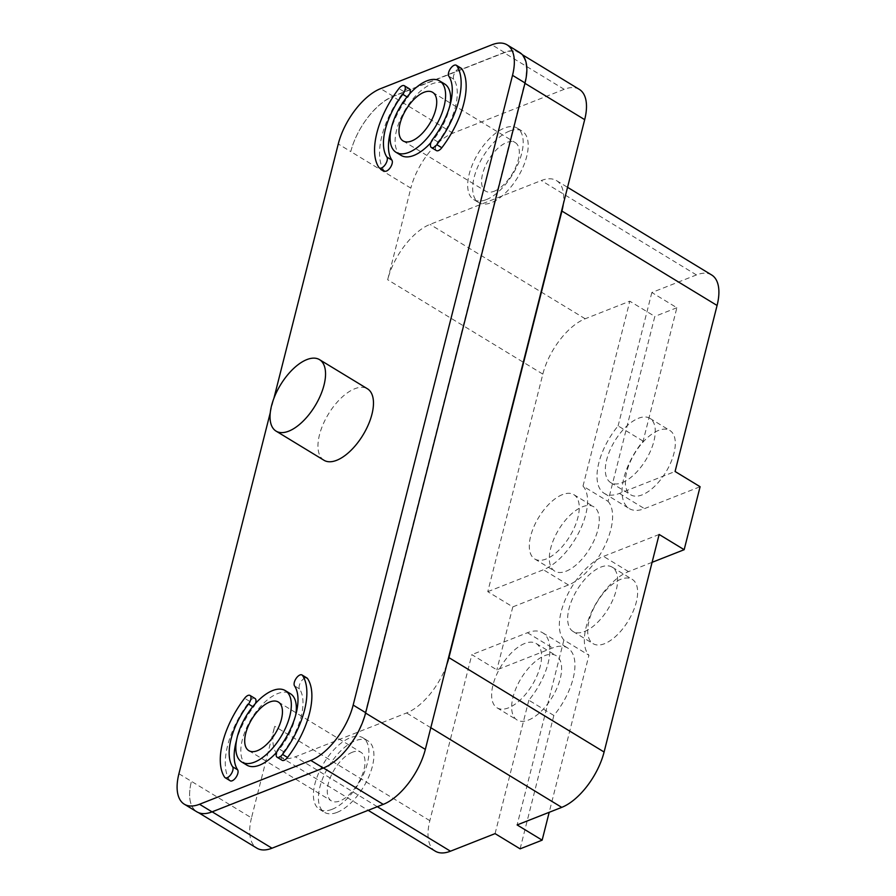 <?xml version="1.0" encoding="UTF-8"?>
<svg xmlns="http://www.w3.org/2000/svg" width="896" height="896" viewBox="0 0 896 896"><rect width="100%" height="100%" fill="white"/><g stroke="black" fill="none" stroke-linecap="round" stroke-linejoin="round"><path stroke-width="0.67" stroke-dasharray="4.48 3.36" d="M352.318 752.248A28.437 13.742 -58.7 0 0 330.747 776.518A28.437 13.742 -58.7 0 0 331.374 800.878A28.437 13.742 -58.7 0 0 339.998 800.912A28.437 13.742 -58.7 0 0 361.57 776.642A28.437 13.742 -58.7 0 0 360.942 752.282A28.437 13.742 -58.7 0 0 352.318 752.248M620.805 579.298A37.643 18.189 -58.7 0 0 592.267 611.43A37.643 18.189 -58.7 0 0 593.096 643.664A37.643 18.189 -58.7 0 0 604.509 643.709A37.643 18.189 -58.7 0 0 633.058 611.576A37.643 18.189 -58.7 0 0 632.218 579.342A37.643 18.189 -58.7 0 0 620.805 579.298M337.109 812.358A41.821 20.216 -58.7 0 0 368.827 776.664A41.821 20.216 -58.7 0 0 367.898 740.846A41.821 20.216 -58.7 0 0 355.219 740.802A41.821 20.216 -58.7 0 0 323.501 776.496A41.821 20.216 -58.7 0 0 324.419 812.314A41.821 20.216 -58.7 0 0 337.109 812.358M528.483 720.048A37.643 18.189 -58.7 0 0 557.032 687.915A37.643 18.189 -58.7 0 0 556.203 655.682A37.643 18.189 -58.7 0 0 544.779 655.637A37.643 18.189 -58.7 0 0 516.242 687.77A37.643 18.189 -58.7 0 0 517.07 720.003A37.643 18.189 -58.7 0 0 528.483 720.048M566.149 571.2A37.643 18.189 -58.7 0 0 594.698 539.067A37.643 18.189 -58.7 0 0 593.869 506.834A37.643 18.189 -58.7 0 0 582.445 506.789A37.643 18.189 -58.7 0 0 553.907 538.91A37.643 18.189 -58.7 0 0 554.736 571.155A37.643 18.189 -58.7 0 0 566.149 571.2M584.494 631.523A37.643 18.189 -58.7 0 0 613.032 599.402A37.643 18.189 -58.7 0 0 612.203 567.168A37.643 18.189 -58.7 0 0 600.79 567.123A37.643 18.189 -58.7 0 0 572.242 599.245A37.643 18.189 -58.7 0 0 573.07 631.478A37.643 18.189 -58.7 0 0 584.494 631.523M658.47 430.45A37.643 18.189 -58.7 0 0 629.933 462.571A37.643 18.189 -58.7 0 0 630.762 494.816A37.643 18.189 -58.7 0 0 642.174 494.861A37.643 18.189 -58.7 0 0 670.723 462.728A37.643 18.189 -58.7 0 0 669.883 430.494A37.643 18.189 -58.7 0 0 658.47 430.45M519.624 52.472A50.187 24.259 -58.7 0 0 504.414 52.416L393.131 96.253A50.187 24.259 -58.7 0 0 350.784 151.592L338.262 143.987M246.837 765.117A41.821 20.216 121.3 0 1 245.918 729.299A41.821 20.216 121.3 0 1 277.637 693.605A41.821 20.216 121.3 0 1 290.315 693.65M295.624 715.355A41.821 20.216 121.3 0 1 276.674 752.27M384.44 171.046A6.698 3.237 121.3 0 1 383.925 170.554A65.251 31.528 121.3 0 1 403.894 91.616A6.698 3.237 121.3 0 1 409.315 88.771M409.763 93.744A6.698 3.237 121.3 0 1 407.792 97.373A51.867 25.066 -58.7 0 0 390.802 130.659M282.117 760.29A6.698 3.237 121.3 0 1 283.651 751.699A51.867 25.066 -58.7 0 0 299.533 688.946A6.698 3.237 121.3 0 1 301.157 681.442A6.698 3.237 121.3 0 1 307.003 678.014M436.397 150.584A6.698 3.237 121.3 0 1 437.931 141.982A51.867 25.066 -58.7 0 0 453.813 79.24A6.698 3.237 121.3 0 1 455.437 71.725A6.698 3.237 121.3 0 1 461.283 68.298M230.16 780.763A6.698 3.237 121.3 0 1 229.645 780.259A65.251 31.528 121.3 0 1 249.614 701.322A6.698 3.237 121.3 0 1 255.035 698.488M255.483 703.461A6.698 3.237 121.3 0 1 253.512 707.078A51.867 25.066 -58.7 0 0 236.522 740.376M323.982 460.264A41.821 20.216 121.3 0 1 323.053 424.446A41.821 20.216 121.3 0 1 354.771 388.752A41.821 20.216 121.3 0 1 367.461 388.797M446.734 664.787A50.187 24.259 121.3 0 1 406.571 712.97L295.299 756.806A50.187 24.259 121.3 0 1 280.078 756.75A50.187 24.259 121.3 0 1 274.669 726.286L251.496 817.88L191.43 781.346A49.851 24.091 -58.7 0 0 196.795 811.608A49.851 24.091 -58.7 0 0 211.915 811.675L323.187 767.827A49.851 24.091 -58.7 0 0 365.266 712.858L524.619 83.104A49.851 24.091 -58.7 0 0 519.243 52.842A49.851 24.091 -58.7 0 0 504.123 52.786L392.851 96.622A49.851 24.091 -58.7 0 0 350.784 151.592L410.838 188.138L387.666 279.731A50.187 24.259 121.3 0 1 430.024 224.392L541.296 180.544A50.187 24.259 121.3 0 1 556.517 180.611A50.187 24.259 121.3 0 1 563.27 204.254M332.102 809.312A41.821 20.216 -58.7 0 0 363.821 773.618A41.821 20.216 -58.7 0 0 362.891 737.8A41.821 20.216 -58.7 0 0 350.213 737.755A41.821 20.216 -58.7 0 0 318.494 773.45A41.821 20.216 -58.7 0 0 319.424 809.267A41.821 20.216 -58.7 0 0 332.102 809.312M524.765 643.462A37.643 18.189 -58.7 0 0 496.216 675.584A37.643 18.189 -58.7 0 0 497.056 707.818A37.643 18.189 -58.7 0 0 508.469 707.862A37.643 18.189 -58.7 0 0 537.006 675.741A37.643 18.189 -58.7 0 0 536.178 643.507A37.643 18.189 -58.7 0 0 524.765 643.462M562.43 494.614A37.643 18.189 -58.7 0 0 533.882 526.736A37.643 18.189 -58.7 0 0 534.722 558.97A37.643 18.189 -58.7 0 0 546.134 559.014A37.643 18.189 -58.7 0 0 574.672 526.893A37.643 18.189 -58.7 0 0 573.843 494.659A37.643 18.189 -58.7 0 0 562.43 494.614M659.142 534.464L603.501 556.382A50.187 24.259 -58.7 0 0 566.866 596.086A50.187 24.259 -58.7 0 0 563.909 640.013L588.941 655.245L549.192 812.302M563.909 640.013L517.115 824.936M652.086 562.33L628.533 571.614A50.187 24.259 -58.7 0 0 591.886 611.307A50.187 24.259 -58.7 0 0 588.941 655.245M487.782 591.674L543.413 569.755A50.187 24.259 -58.7 0 0 580.059 530.051A50.187 24.259 -58.7 0 0 583.005 486.114L608.037 501.346L654.819 316.422L629.798 301.202L585.189 318.774A50.187 24.259 -58.7 0 0 542.83 374.125L487.782 591.674L512.803 606.894L568.445 584.976A50.187 24.259 -58.7 0 0 605.08 545.272A50.187 24.259 -58.7 0 0 608.037 501.346M520.106 848.848L553.851 715.456A50.187 24.259 -58.7 0 0 567.728 648.01A50.187 24.259 -58.7 0 0 552.507 647.954L496.866 669.872L471.845 654.64L429.834 820.669A50.187 24.259 -58.7 0 0 435.243 851.144M553.851 715.456L528.83 700.224A50.187 24.259 -58.7 0 0 542.696 632.789A50.187 24.259 -58.7 0 0 527.475 632.722L471.845 654.64M495.074 833.627L528.83 700.224M711.682 274.994A50.187 24.259 -58.7 0 0 696.461 274.938L651.84 292.51L676.872 307.742L643.115 441.134A50.187 24.259 -58.7 0 0 629.25 508.581A50.187 24.259 -58.7 0 0 644.459 508.637L700.101 486.718M643.115 441.134L618.094 425.914A50.187 24.259 -58.7 0 0 604.218 493.349A50.187 24.259 -58.7 0 0 619.438 493.416L675.08 471.486M622.149 482.675A37.643 18.189 -58.7 0 0 650.698 450.554A37.643 18.189 -58.7 0 0 649.869 418.32A37.643 18.189 -58.7 0 0 638.456 418.275A37.643 18.189 -58.7 0 0 609.907 450.397A37.643 18.189 -58.7 0 0 610.736 482.63A37.643 18.189 -58.7 0 0 622.149 482.675M401.128 155.411A41.821 20.216 121.3 0 1 400.198 119.594A41.821 20.216 121.3 0 1 431.917 83.899A41.821 20.216 121.3 0 1 444.595 83.944M449.904 105.65A41.821 20.216 121.3 0 1 430.954 142.554M178.92 773.73L191.43 781.346A50.187 24.259 -58.7 0 0 196.84 811.821M270.256 412.742L273.918 398.261M251.496 817.88A49.851 24.091 -58.7 0 0 256.861 848.154M583.005 486.114L629.798 301.202M512.803 606.894L496.866 669.872M676.872 307.742L654.819 316.422M651.84 292.51L618.094 425.914M579.309 89.376A49.851 24.091 -58.7 0 0 564.189 89.32L452.917 133.157A49.851 24.091 -58.7 0 0 410.838 188.138M494.29 191.206A28.437 13.742 -58.7 0 0 515.85 166.925A28.437 13.742 -58.7 0 0 515.222 142.576A28.437 13.742 -58.7 0 0 506.598 142.542A28.437 13.742 -58.7 0 0 485.027 166.813A28.437 13.742 -58.7 0 0 485.666 191.173A28.437 13.742 -58.7 0 0 494.29 191.206M486.382 199.606A41.821 20.216 -58.7 0 0 518.101 163.912A41.821 20.216 -58.7 0 0 517.171 128.094A41.821 20.216 -58.7 0 0 504.493 128.038A41.821 20.216 -58.7 0 0 472.774 163.744A41.821 20.216 -58.7 0 0 473.704 199.562A41.821 20.216 -58.7 0 0 486.382 199.606M509.499 131.085A41.821 20.216 -58.7 0 0 477.781 166.779A41.821 20.216 -58.7 0 0 478.699 202.608A41.821 20.216 -58.7 0 0 491.389 202.653A41.821 20.216 -58.7 0 0 523.107 166.958A41.821 20.216 -58.7 0 0 522.178 131.141A41.821 20.216 -58.7 0 0 509.499 131.085M504.414 52.416L491.893 44.8M393.131 96.253L380.621 88.637M403.894 91.616L398.888 88.57M383.925 170.554L378.918 167.507M407.792 97.373L407.053 96.925M299.533 688.946L294.526 685.899M283.651 751.699L278.645 748.653M453.813 79.24L448.806 76.194M437.931 141.982L432.925 138.936M249.614 701.322L244.608 698.275M229.645 780.259L224.638 777.213M253.512 707.078L252.773 706.63M430.819 727.72L406.571 712.97M377.317 806.702L295.299 756.806M628.533 571.614L603.501 556.382M568.445 584.976L543.413 569.755M527.475 632.722L552.507 647.954M619.438 493.416L644.459 508.637M429.834 820.669L274.669 726.286M564.189 89.32L504.123 52.786M452.917 133.157L392.851 96.622M542.83 374.125L387.666 279.731M585.189 318.774L430.024 224.392M696.461 274.938L541.296 180.544M248.797 750.635L331.374 800.878M278.354 702.038L360.942 752.282M612.203 567.168L632.218 579.342M573.07 631.478L593.096 643.664M362.891 737.8L367.898 740.846M319.424 809.267L324.419 812.314M497.056 707.818L517.07 720.003M536.178 643.507L556.203 655.682M534.722 558.97L554.736 571.155M573.843 494.659L593.869 506.834M542.696 632.789L567.728 648.01M604.218 493.349L629.25 508.581M649.869 418.32L669.883 430.494M610.736 482.63L630.762 494.816M196.795 811.608L198.542 812.672M280.078 756.75L368.144 810.32M519.243 52.842L522.323 54.712M556.517 180.611L567.56 187.32M432.634 92.333L515.222 142.576M403.077 140.93L485.666 191.173M517.171 128.094L522.178 131.141M473.704 199.562L478.699 202.608"/><path stroke-width="1.34" d="M257.421 750.669A28.437 13.742 121.3 0 1 248.797 750.635A28.437 13.742 121.3 0 1 248.158 726.286A28.437 13.742 121.3 0 1 269.73 702.016A28.437 13.742 121.3 0 1 278.354 702.038A28.437 13.742 121.3 0 1 278.981 726.398A28.437 13.742 121.3 0 1 257.421 750.669M254.52 762.126A41.821 20.216 -58.7 0 0 286.238 726.432A41.821 20.216 -58.7 0 0 285.309 690.614A41.821 20.216 -58.7 0 0 272.63 690.558A41.821 20.216 -58.7 0 0 240.912 726.253A41.821 20.216 -58.7 0 0 241.842 762.07A41.821 20.216 -58.7 0 0 254.52 762.126M398.888 88.57A6.698 3.237 121.3 0 1 404.32 85.725A6.698 3.237 121.3 0 1 402.786 94.326A51.867 25.066 -58.7 0 0 386.904 157.069A6.698 3.237 121.3 0 1 385.28 164.584A6.698 3.237 121.3 0 1 379.434 168A6.698 3.237 121.3 0 1 378.918 167.507A65.251 31.528 121.3 0 1 398.888 88.57M282.531 754.41A6.698 3.237 121.3 0 1 277.11 757.243A6.698 3.237 121.3 0 1 278.645 748.653A51.867 25.066 -58.7 0 0 294.526 685.899A6.698 3.237 121.3 0 1 296.15 678.395A6.698 3.237 121.3 0 1 301.997 674.968A6.698 3.237 121.3 0 1 302.512 675.472A65.251 31.528 121.3 0 1 282.531 754.41L287.538 757.456A6.698 3.237 121.3 0 1 282.117 760.29L277.11 757.243M436.811 144.693A6.698 3.237 121.3 0 1 431.39 147.538A6.698 3.237 121.3 0 1 432.925 138.936A51.867 25.066 -58.7 0 0 448.806 76.194A6.698 3.237 121.3 0 1 450.43 68.678A6.698 3.237 121.3 0 1 456.277 65.251A6.698 3.237 121.3 0 1 456.792 65.755A65.251 31.528 121.3 0 1 436.811 144.693L441.818 147.739A6.698 3.237 121.3 0 1 436.397 150.584L431.39 147.538M244.608 698.275A6.698 3.237 121.3 0 1 250.04 695.442A6.698 3.237 121.3 0 1 248.506 704.032A51.867 25.066 -58.7 0 0 232.624 766.786A6.698 3.237 121.3 0 1 231 774.29A6.698 3.237 121.3 0 1 225.154 777.717A6.698 3.237 121.3 0 1 224.638 777.213A65.251 31.528 121.3 0 1 244.608 698.275M288.736 431.155A41.821 20.216 121.3 0 1 276.058 431.11A41.821 20.216 121.3 0 1 275.128 395.293A41.821 20.216 121.3 0 1 306.846 359.598A41.821 20.216 121.3 0 1 319.525 359.643A41.821 20.216 121.3 0 1 320.454 395.461A41.821 20.216 121.3 0 1 288.736 431.155M273.918 398.261L338.262 143.987A50.187 24.259 121.3 0 1 380.621 88.637L491.893 44.8A50.187 24.259 121.3 0 1 507.114 44.856A50.187 24.259 121.3 0 1 512.523 75.331L353.17 705.074A50.187 24.259 121.3 0 1 310.811 760.424L199.539 804.261A50.187 24.259 121.3 0 1 184.318 804.205A50.187 24.259 121.3 0 1 178.92 773.73L270.256 412.742M184.318 804.205L196.84 811.821A50.187 24.259 -58.7 0 0 212.061 811.877L323.333 768.04A50.187 24.259 -58.7 0 0 365.691 712.69L525.034 82.947A50.187 24.259 -58.7 0 0 519.624 52.472L507.114 44.856M276.674 752.27A41.821 20.216 121.3 0 1 259.526 765.173A41.821 20.216 121.3 0 1 246.837 765.117L241.842 762.07M285.309 690.614L290.315 693.65A41.821 20.216 121.3 0 1 295.624 715.355M390.802 130.659A51.867 25.066 -58.7 0 0 391.91 160.115A6.698 3.237 121.3 0 1 390.286 167.63A6.698 3.237 121.3 0 1 384.44 171.046L379.434 168M404.32 85.725L409.315 88.771A6.698 3.237 121.3 0 1 409.763 93.744M301.997 674.968L307.003 678.014A6.698 3.237 121.3 0 1 307.518 678.507A65.251 31.528 121.3 0 1 287.538 757.456M456.277 65.251L461.283 68.298A6.698 3.237 121.3 0 1 461.798 68.802A65.251 31.528 121.3 0 1 441.818 147.739M236.522 740.376A51.867 25.066 -58.7 0 0 237.63 769.821A6.698 3.237 121.3 0 1 236.006 777.336A6.698 3.237 121.3 0 1 230.16 780.763L225.154 777.717M250.04 695.442L255.035 698.488A6.698 3.237 121.3 0 1 255.483 703.461M319.525 359.643L367.461 388.797A41.821 20.216 121.3 0 1 368.379 424.614A41.821 20.216 121.3 0 1 336.661 460.309A41.821 20.216 121.3 0 1 323.982 460.264L276.058 431.11M198.542 812.672L256.861 848.154A49.851 24.091 -58.7 0 0 271.981 848.21L383.253 804.373A49.851 24.091 -58.7 0 0 425.331 749.392L446.734 664.787A50.187 24.259 121.3 0 0 448.93 657.63L561.926 211.075A50.187 24.259 121.3 0 0 563.27 204.254L446.734 664.787M368.144 810.32L435.243 851.144A50.187 24.259 -58.7 0 0 450.464 851.2L495.074 833.627L520.106 848.848L542.147 840.157L517.115 824.936L561.736 807.363A50.187 24.259 -58.7 0 0 604.094 752.013L659.142 534.464L684.163 549.696L652.086 562.33M549.192 812.302L542.147 840.157M684.163 549.696L700.101 486.718L675.08 471.486L717.08 305.469A50.187 24.259 -58.7 0 0 711.682 274.994L567.56 187.32M408.8 152.41A41.821 20.216 -58.7 0 0 440.518 116.715A41.821 20.216 -58.7 0 0 439.589 80.898A41.821 20.216 -58.7 0 0 426.91 80.853A41.821 20.216 -58.7 0 0 395.192 116.547A41.821 20.216 -58.7 0 0 396.122 152.365A41.821 20.216 -58.7 0 0 408.8 152.41M439.589 80.898L444.595 83.944A41.821 20.216 121.3 0 1 449.904 105.65M430.954 142.554A41.821 20.216 121.3 0 1 413.806 155.456A41.821 20.216 121.3 0 1 401.128 155.411L396.122 152.365M424.01 92.299A28.437 13.742 121.3 0 1 432.634 92.333A28.437 13.742 121.3 0 1 433.261 116.693A28.437 13.742 121.3 0 1 411.701 140.963A28.437 13.742 121.3 0 1 403.077 140.93A28.437 13.742 121.3 0 1 402.45 116.57A28.437 13.742 121.3 0 1 424.01 92.299M563.27 204.254L584.685 119.65A49.851 24.091 -58.7 0 0 579.309 89.376L522.323 54.712M323.333 768.04L310.811 760.424M365.691 712.69L353.17 705.074M525.034 82.947L512.523 75.331M391.91 160.115L386.904 157.069M407.053 96.925L402.786 94.326M307.518 678.507L302.512 675.472M461.798 68.802L456.792 65.755M237.63 769.821L232.624 766.786M252.773 706.63L248.506 704.032M212.061 811.877L199.539 804.261M271.981 848.21L212.173 811.832M383.253 804.373L323.445 767.984M561.736 807.363L430.819 727.72M450.464 851.2L377.317 806.702M604.094 752.013L448.93 657.63M425.331 749.392L365.59 713.059M717.08 305.469L561.926 211.075M584.685 119.65L524.944 83.306"/></g></svg>
